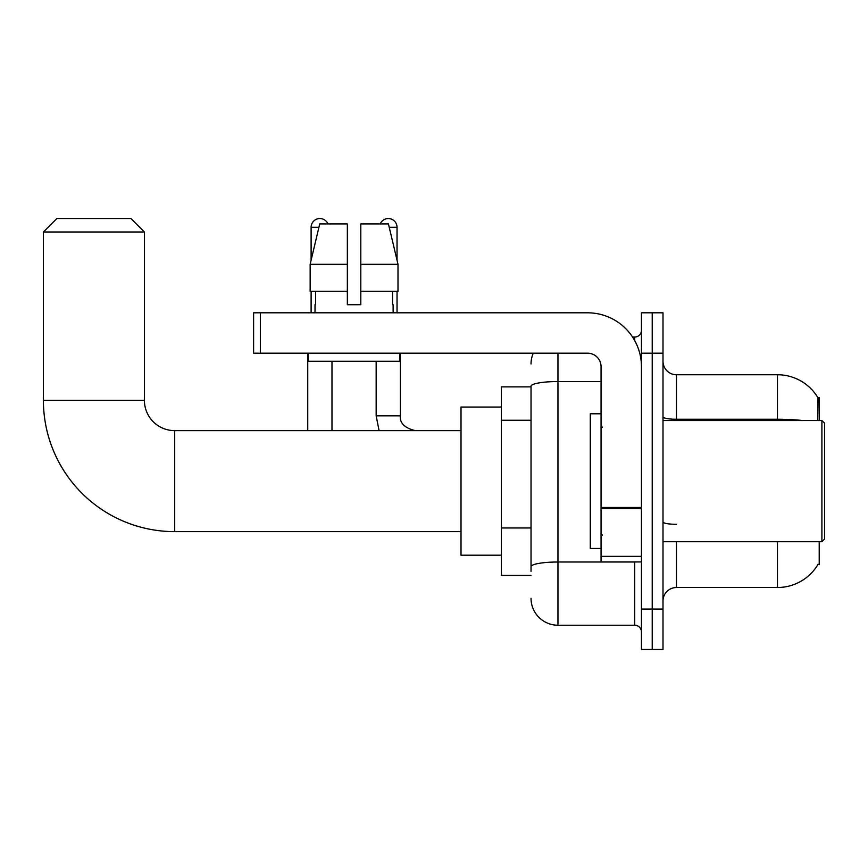 <?xml version="1.0" encoding="UTF-8"?>
<svg xmlns="http://www.w3.org/2000/svg" width="868" height="868" viewBox="0 0 868 868"><rect width="100%" height="100%" fill="white"/><g stroke="black" fill="none" stroke-linecap="round" stroke-linejoin="round"><path stroke-width="1.3" d="M819.218 420.535L819.218 397.642L817.992 397.804A47.132 47.132 0 0 0 777.468 374.748A47.132 47.132 0 0 1 817.884 397.642A47.132 47.132 0 0 0 777.468 374.748L676.465 374.748A13.465 13.465 0 0 1 663 361.283A13.465 13.465 0 0 0 676.465 374.748L676.465 420.535M819.218 541.73L819.218 564.623L818.123 564.222A47.132 47.132 0 0 1 777.468 587.517A47.132 47.132 0 0 0 817.884 564.623M531.032 386.868L501.4 386.868L501.4 575.397L531.032 575.397M663 600.981A13.465 13.465 0 0 1 676.465 587.517L777.468 587.517L777.468 541.73M652.226 609.065L652.226 649.47L663 649.47L663 609.065L652.226 609.065L652.226 649.47L641.452 649.47L641.452 609.065L652.226 609.065L652.226 353.2L652.226 609.065M641.452 609.065L641.452 312.805L652.226 312.805L652.226 353.2L652.226 312.805L663 312.805L663 609.065M817.667 420.535L817.992 397.804A47.132 47.132 0 0 0 777.468 374.748L777.468 419.255L676.465 419.255A13.465 2.344 0 0 1 663 416.922M531.032 571.361L531.032 386.227A26.93 4.676 180 0 1 557.961 381.551L601.057 381.551M557.961 353.2L557.961 625.231L634.725 625.231L634.725 561.932M632.577 337.044L634.725 337.044A6.738 6.738 0 0 0 641.452 330.307M641.452 631.958A6.738 6.738 0 0 0 634.725 625.231M531.032 363.974A26.93 26.93 0 0 1 533.278 353.2M557.961 625.231A26.93 26.93 0 0 1 531.032 598.291M360.806 304.722L347.341 304.722L360.806 304.722L347.341 304.722L360.806 304.722L360.806 223.922L388.43 223.922L398 264.317L398 291.257L360.806 291.257M380.206 223.922A8.756 8.756 0 0 1 397.034 227.286L397.034 260.216L398 264.317L360.806 264.317M347.341 264.317L347.341 291.257L347.341 264.317L347.341 291.257L310.147 291.257L310.147 264.317L319.717 223.922L347.341 223.922L347.341 264.317L310.147 264.317L311.113 260.216L311.113 227.286L318.914 227.286M461.006 531.628L174.696 531.628A131.296 131.296 0 0 1 43.4 400.332L43.4 232.006L56.865 218.53L130.938 218.53L144.403 232.006L43.4 232.006M174.696 531.628L174.696 430.636A30.304 30.304 0 0 1 144.403 400.332L144.403 232.006M501.4 407.07L461.006 407.07L461.006 555.194L501.4 555.194M311.113 227.286A8.756 8.756 0 0 1 327.952 223.922M331.988 430.636L331.988 361.283M307.749 430.636L307.749 353.2M311.113 291.257L311.113 312.805M376.159 361.283L376.159 415.815L400.398 415.815L400.398 353.2M397.034 291.257L397.034 312.805M641.452 561.932L601.057 561.932L601.057 507.476L641.452 507.476M641.452 366.665A53.87 53.87 0 0 0 587.582 312.805L260.346 312.805L260.346 353.2L587.582 353.2A13.465 13.465 0 0 1 601.057 366.665L601.057 507.476M260.346 353.2L253.619 353.2L253.619 312.805L260.346 312.805M315.019 304.722L315.605 304.722L315.019 304.722L315.019 312.805M393.128 304.722L392.542 304.722L393.128 304.722L393.128 312.805M392.542 291.257L392.542 304.722M347.341 291.257L347.341 304.722M315.605 304.722L315.605 291.257M308.292 353.2L308.292 361.283L399.866 361.283L399.866 353.2M398 264.317L388.43 223.922M319.717 223.922L310.147 264.317M821.909 420.535L824.6 423.226L824.6 539.039L821.909 541.73L821.909 420.535L663 420.535M601.057 413.797L590.283 413.797L590.283 548.467L601.057 548.467M531.032 420.253L501.4 420.253M531.032 527.983L501.4 527.983M676.465 541.73L676.465 587.517M802.716 420.535A47.132 8.181 180 0 0 777.468 419.255L777.468 420.535M663 353.2L641.452 353.2M676.465 524.305A13.465 2.344 -0 0 1 663 521.961M637.058 561.932A6.738 1.172 0 0 1 634.725 562.008L557.961 562.008A26.93 4.676 180 0 0 531.032 566.685M634.725 340.592L634.725 337.044M43.4 400.332L144.403 400.332M389.233 227.286L397.034 227.286M641.452 508.648L601.057 508.648M601.057 556.366L641.452 556.366M461.006 430.636L174.696 430.636M376.159 415.815L379.077 430.636M400.398 415.815C399.584 423.009 404.521 427.946 415.219 430.636C404.521 427.946 399.584 423.009 400.398 415.815C399.584 423.009 404.521 427.946 415.219 430.636C404.521 427.946 399.584 423.009 400.398 415.815C399.584 423.009 404.521 427.946 415.219 430.636C404.521 427.946 399.584 423.009 400.398 415.815C399.584 423.009 404.521 427.946 415.219 430.636C404.521 427.946 399.584 423.009 400.398 415.815C399.584 423.009 404.521 427.946 415.219 430.636C404.521 427.946 399.584 423.009 400.398 415.815C399.584 423.009 404.521 427.946 415.219 430.636M663 541.73L821.909 541.73M602.403 427.262L601.057 425.917M602.403 535.003L601.057 536.348"/></g></svg>
